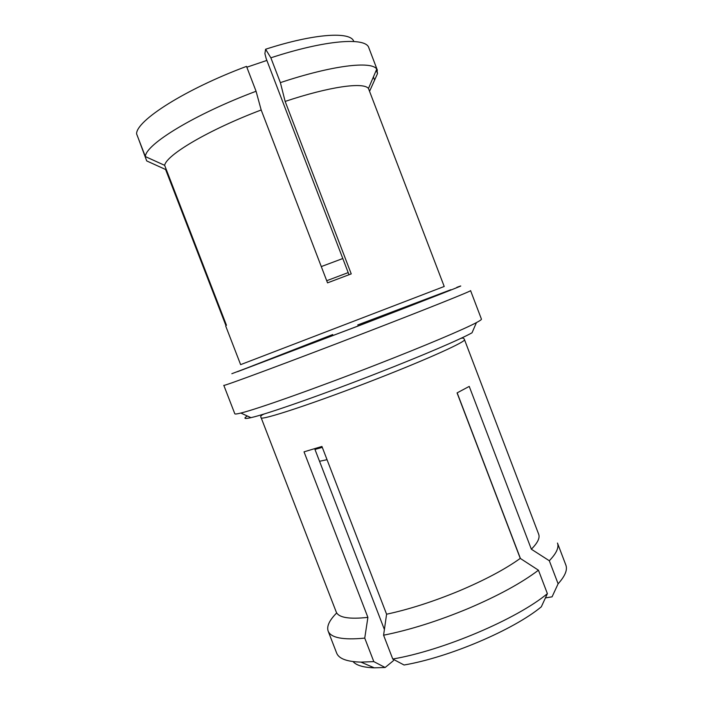 <?xml version="1.0" encoding="UTF-8"?>
<svg xmlns="http://www.w3.org/2000/svg" width="703" height="703" viewBox="0 0 703 703"><rect width="100%" height="100%" fill="white"/><g stroke="black" fill="none" stroke-linecap="round" stroke-linejoin="round"><path stroke-width="1.05" d="M247.315 415.991C243.194 418.575 244.407 419.129 250.953 417.652C266.173 414.348 322.475 394.682 378.1 372.898C423.127 355.331 460.57 339.233 472.029 332.791L476.432 322.607C479.947 320.735 481.617 319.575 481.432 319.118L470.579 290.62C472.504 290.62 426.976 308.881 364.084 333.125C289.03 362.089 220.883 387.344 223.809 385.341L234.811 413.786C234.978 414.252 236.999 413.997 240.857 413.039C256.542 409.313 316.587 388.056 376.219 364.778C424.454 345.999 464.428 329.074 476.432 322.607M285.146 101.425L351.236 273.889L327.536 282.861L261.182 109.984C208.967 129.712 166.356 154.932 164.651 165.337L226.445 325.225L225.716 326.051L240.628 364.637L444.217 286.481L368.46 88.481C363.627 81.891 329.584 86.548 285.146 101.425L280.374 82.629L270.866 57.813L265.602 49.236L264.89 53.604L266.217 58.727L349.004 274.724M369.699 91.003L377.529 73.551L376.746 69.122C371.659 60.713 332.168 65.344 280.374 82.629M377.529 73.551L376.263 70.247M373.39 76.961L374.321 79.413M357.713 324.944L450.878 289.724L358.53 325.823L237.509 371.694L332.704 334.549M326.719 280.717L348.187 272.606M377.397 70.291L368.829 47.786C365.999 36.934 325.331 39.904 270.866 57.813M456.818 287.351C474.762 280.787 431.255 297.923 359.874 325.366L231.841 373.706M353.767 41.495C351.052 31.213 314.39 33.419 265.602 49.236M225.944 325.63L165.6 169.502L146.716 160.934L138.289 138.263M261.182 109.984L256.068 91.258L246.516 66.381C185.153 89.272 136.259 120.6 136.584 133.86L145.372 156.584L164.651 165.337M256.068 91.258C194.757 114.194 145.486 144.449 145.372 156.584M342.8 258.528L321.289 266.578M266.868 60.423L246.832 67.207M261.121 417.661L336.227 611.979C338.495 617.603 349.048 619.405 367.897 617.383L304.03 451.844L321.939 446.458L386.588 614.22C409.26 609.325 433.505 601.531 459.34 590.836C484.921 580.001 505.229 569.193 520.264 558.402L457.064 392.907L469.235 386.404L531.345 549.21C537.637 542.901 540.08 537.918 538.683 534.262L464.472 339.602C466.643 341.377 429.287 358.416 377.898 378.486C316.807 402.468 259.706 421.308 261.121 417.661C260.04 416.448 261.138 415.192 264.407 413.891M386.588 614.22L383.583 635.204L392.766 659.019L404.084 665.003C449.094 657.34 513.568 629.826 541.319 606.812L547.391 593.648L538.445 570.203L520.264 558.402M353.047 661.593C356.377 665.407 363.442 667.49 374.251 667.824L385.139 667.499L373.811 661.62L364.743 638.122L367.897 617.383M385.139 667.499L393.46 660.635L393.627 659.467M314.689 448.716L384.4 629.519M336.412 613.227C329.312 620.433 326.552 626.382 328.143 631.083C330.823 637.841 343.029 640.187 364.743 638.122M538.445 570.203C521.591 582.963 498.216 595.722 468.321 608.482C438.092 621.048 409.849 629.95 383.583 635.204M531.345 549.21L549.315 560.748C556.442 553.331 559.157 547.435 557.47 543.059L565.853 565.063C567.681 569.808 565.098 576.056 558.112 583.806L552.066 596.829L545.423 597.91M520.44 558.516L457.178 392.854M549.315 560.748L558.112 583.806M322.29 447.354L314.97 449.454M328.143 631.083L336.64 653.052C338.811 658.693 346.913 661.716 360.955 662.121L373.811 661.62M392.766 659.019C443.057 650.486 516.89 619.044 547.391 593.648M319.531 461.282L327.036 459.692M368.46 88.481L376.746 69.122M250.953 417.652L240.857 413.039M464.472 339.602C463.839 337.809 462.187 337.607 459.507 338.995M374.251 667.824L360.955 662.121"/></g></svg>
